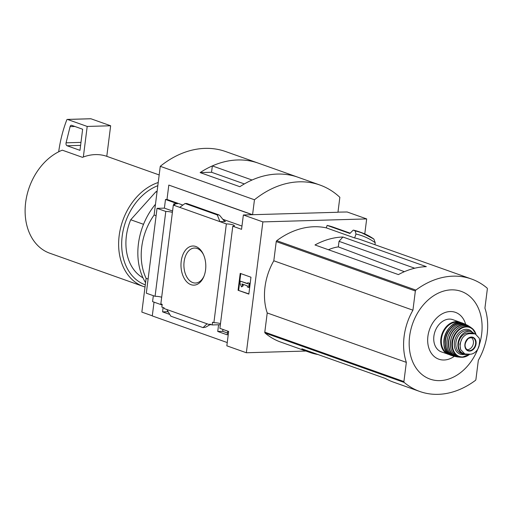 <?xml version="1.0" encoding="UTF-8"?>
<svg xmlns="http://www.w3.org/2000/svg" width="513" height="513" viewBox="0 0 513 513"><rect width="100%" height="100%" fill="white"/><g stroke="black" fill="none" stroke-linecap="round" stroke-linejoin="round"><path stroke-width="0.77" d="M227.522 333.033L222.693 331.321L222.956 329.449M227.759 331.154L227.291 334.854L217.736 331.462L222.693 331.321M305.921 351.039L246.349 352.752L262.874 221.898L243.367 214.973L241.552 229.324L232.793 226.214A5.194 0.962 7.2 0 0 234.396 225.726A5.194 0.962 7.2 0 0 231.716 224.534A5.194 0.962 7.2 0 0 226.361 223.924L213.883 322.696A5.194 0.962 -172.8 0 1 220.487 323.632M213.883 322.696L212.523 322.215L212.177 324.953L220.353 324.723M212.177 324.953L209.823 324.12L209.74 324.755L211.465 324.703M217.736 331.462L218.583 324.774M168.322 312.007L167.527 311.724L167.642 310.884M169.771 314.431L162.57 311.872L167.527 311.724M162.121 304.94L162.191 304.376M162.57 311.872L163.115 307.531M166.821 309.506L207.053 323.799L203.045 327.627L170.829 316.188L166.821 309.506L164.128 308.55L164.205 307.922L161.851 307.082L162.198 304.337L160.845 303.856L173.317 205.085A5.194 0.962 7.2 0 0 174.92 204.604A5.194 0.962 7.2 0 0 173.785 203.841L173.631 205.065M207.053 323.799L209.74 324.755M161.941 304.946L152.585 301.625L153.342 295.68M181.211 261.258A19.584 12.408 88.4 0 1 190.547 246.407A19.584 12.408 88.4 0 1 203.212 254.044A19.584 12.408 88.4 0 1 203.86 276.539A19.584 12.408 88.4 0 1 188.771 283.548A19.584 12.408 88.4 0 1 181.211 261.258M226.361 223.924L173.317 205.085M154.028 302.138L152.284 315.931L227.246 342.562M172.394 212.395A5.194 0.962 7.2 0 0 165.789 211.452L155.073 296.296A5.194 0.962 -172.8 0 1 161.678 297.232M232.793 226.214L219.891 328.358L228.651 331.469L226.836 345.82L246.349 352.752M143.537 224.309L130.725 219.763A47.619 35.782 109.6 0 0 142.992 277.86M419.858 391.509A86.575 65.061 -70.4 0 1 404.199 382.441A1.084 0.814 -70.4 0 1 403.917 381.563L406.341 362.364A53.679 40.341 -70.4 0 1 412.933 310.192L415.357 290.999A1.084 0.814 -70.4 0 1 415.863 290.095A86.575 65.061 -70.4 0 1 471.409 278.989A86.575 65.061 -70.4 0 1 487.068 288.049A1.084 0.814 -70.4 0 1 487.35 288.934L484.926 308.127A53.679 40.341 -70.4 0 1 478.334 360.299L475.91 379.498A1.084 0.814 -70.4 0 1 475.404 380.402A86.575 65.061 -70.4 0 1 419.858 391.509L393.093 381.999A86.575 65.061 109.6 0 1 385.301 378.44L301.875 348.808A86.575 65.061 109.6 0 0 309.666 352.367A86.575 65.061 109.6 0 0 317.964 354.521M342.908 237.019L426.335 266.651A86.575 65.061 109.6 0 0 398.415 274.596L314.988 244.964A86.575 65.061 109.6 0 1 342.908 237.019L339.029 241.334L338.324 246.9L404.366 271.691M339.029 241.334L414.722 268.222M309.666 352.367L280.739 342.094A86.575 65.061 -70.4 0 1 265.074 333.033A1.084 0.814 -70.4 0 1 264.798 332.148L267.222 312.956A53.679 40.341 -70.4 0 1 273.814 260.784L276.238 241.591A1.084 0.814 -70.4 0 1 276.744 240.68A86.575 65.061 -70.4 0 1 326.287 227.868L354.663 237.949A86.575 65.061 -70.4 0 1 360.671 239.654L471.409 278.989M262.874 221.898L366.68 218.923L364.781 233.928M350.206 233.184L333.161 227.131A89.172 67.017 -70.4 0 0 327.114 225.399L326.287 227.868M374.971 244.733L375.221 242.739L373.945 239.225A93.34 70.146 109.6 0 0 355.182 230.94L355.984 234.037L354.663 237.949M355.182 230.94L353.425 230.138A93.501 70.268 109.6 0 1 359.53 231.902L361.094 232.46A93.501 70.268 109.6 0 0 354.99 230.696M327.114 225.399L349.904 233.492L353.066 230.26M366.68 218.923L347.166 211.991L337.977 212.132M152.297 315.809L141.851 312.103L146.115 278.335A54.109 40.662 -70.4 0 1 154.118 215.018L160.268 166.315A97.399 73.199 -70.4 0 1 225.675 151.559L258.289 163.147A97.399 73.199 -70.4 0 1 258.302 163.147L298.002 177.248A97.399 73.199 -70.4 0 1 298.008 177.248A97.399 73.199 -70.4 0 0 239.853 186.706L200.134 172.599A97.399 73.199 -70.4 0 1 258.289 163.147A97.399 73.199 -70.4 0 0 212.35 165.917L252.043 180.012A97.399 73.199 -70.4 0 1 298.002 177.248M243.367 214.973L252.242 214.716L168.809 185.084L252.576 214.703L337.958 212.26L339.85 197.319A97.399 73.199 -70.4 0 0 319.868 185.013L298.015 177.254M165.789 211.452L157.036 208.342L146.314 293.186L155.073 296.296M168.809 185.084L167.001 199.435L165.494 199.48L164.397 208.131L157.036 208.342M165.494 199.48L177.466 203.732L173.785 203.841M219.955 221.648L225.483 221.494L223.674 220.321L219.865 215.62L219 214.934L217.281 214.934L219.955 221.648M167.001 199.435L182.878 205.078M222.815 219.263L241.963 226.06M203.045 327.627L205.777 327.134L209.875 324.748M179.723 207.361L185.065 203.488L186.822 203.558M185.065 203.488L217.281 214.934M248.837 294.096L238.07 290.268L240.206 273.384L250.966 277.212L248.837 294.096M148.103 279.04L146.115 278.335M156.099 215.723L154.118 215.018M252.576 214.703L254.461 199.769L160.268 166.315M254.461 199.769A97.399 73.199 -70.4 0 1 319.868 185.013M200.134 172.599L211.542 172.272L244.355 183.93M211.542 172.278L212.35 165.917M238.07 290.268L248.863 293.878M240.764 273.583L238.654 290.255M240.283 281.13L247.683 283.76L247.811 282.708L249.158 283.182L248.625 287.402L247.279 286.927L247.413 285.869L241.918 283.92L242.681 285.747L241.54 286.902L240.013 283.24L240.283 281.13L247.708 283.548M241.54 286.902L243.265 285.735L242.611 284.164M247.811 282.708L249.158 283.182M248.625 287.402L249.209 287.389L249.748 283.163M242.681 285.747L243.265 285.735M164.397 208.131L172.567 211.035M159.177 174.939L106.999 156.407A55.192 41.476 -70.4 0 0 106.781 156.33A55.192 41.476 -70.4 0 0 83.343 157.004A55.192 41.476 -70.4 0 0 82.471 157.337L62.285 150.168A55.192 41.476 109.6 0 0 25.65 202.468A55.192 41.476 109.6 0 0 49.286 253.044L69.473 260.213A55.192 41.476 -70.4 0 0 70.057 260.424L143.39 286.472A55.192 41.476 109.6 0 0 145.025 286.998M158.222 182.506A55.192 41.476 109.6 0 0 119.317 234.569A55.192 41.476 109.6 0 0 143.39 286.472M157.818 185.693A53.031 39.854 109.6 0 0 122.19 236.115A53.031 39.854 109.6 0 0 145.294 284.85M157.125 191.227A47.619 35.782 109.6 0 0 155.881 191.785L157.004 192.183M130.725 219.763L155.881 191.785M83.343 157.004L87.204 126.442L110.648 125.768L90.936 118.772A1.084 0.686 -91.6 0 0 90.769 118.74A1.084 0.686 -91.6 0 0 90.609 118.779M106.781 156.33L110.648 125.768M87.204 126.442L67.492 119.439A1.084 0.686 -91.6 0 0 67.331 119.414A1.084 0.686 -91.6 0 0 66.773 119.92A108.224 68.543 -91.6 0 0 58.854 150.553L58.694 151.784M66.074 142.813A2.167 1.372 -91.6 0 0 67.088 145.763L79.97 150.335L82.638 129.231L71.653 125.332A2.167 1.372 -91.6 0 0 71.326 125.275A2.167 1.372 -91.6 0 0 70.108 126.602L66.074 142.813L80.971 142.383M204.11 275.904A17.5 11.087 88.4 0 1 195.78 283.016A17.5 11.087 88.4 0 1 184.116 261.668A17.5 11.087 88.4 0 1 194.78 248.036A17.5 11.087 88.4 0 1 203.494 254.653M375.221 242.739A90.692 68.152 109.6 0 0 355.984 234.037M267.222 312.956L406.341 362.364M273.814 260.784L412.933 310.192M479.552 344.043A46.555 34.987 109.6 0 0 481.643 334.213A46.555 34.987 109.6 0 0 436.473 294.064A46.555 34.987 109.6 0 0 416.96 369.257A46.555 34.987 109.6 0 0 477.757 349.199M465.689 324.44A24.848 18.673 109.6 0 0 440.795 314.649A24.848 18.673 109.6 0 0 428.887 348.18A24.848 18.673 109.6 0 0 454.377 356.279M338.324 246.9A50.755 38.142 109.6 0 0 328.448 249.741M479.552 343.505L479.719 340.779L479.206 338.163L475.211 333.873L469.767 333.642C466.689 333.822 464.098 335.496 462.008 338.657L459.879 344.082L460.623 349.577L464.849 353.951L470.421 354.226C473.339 353.989 475.808 352.271 477.821 349.084L479.437 344.499M475.211 333.873L473.486 333.258A10.606 7.971 109.6 0 0 471.248 332.911L467.978 333.008A10.606 7.971 109.6 0 0 458.737 342.12A10.606 7.971 109.6 0 0 463.124 353.342L464.849 353.951M473.839 333.386A11.902 8.945 109.6 0 0 471.216 331.699A11.902 8.945 109.6 0 0 458.802 339.92A11.902 8.945 109.6 0 0 463.245 354.137A11.902 8.945 109.6 0 0 467.317 354.316M448.388 354.368A17.102 12.851 109.6 0 1 442.001 333.957A17.102 12.851 109.6 0 1 459.834 322.145L461.341 322.824A17.102 12.851 109.6 0 0 459.834 322.145L452.851 319.663A17.102 12.851 109.6 0 0 435.018 331.475A17.102 12.851 109.6 0 0 441.404 351.892L449.984 354.791M466.625 349.565A6.496 4.88 109.6 0 0 473.396 343.178A6.496 4.88 109.6 0 0 470.953 337.374M155.477 204.251A59.521 44.734 109.6 0 0 145.57 282.676M276.744 240.68L415.863 290.095M265.074 333.033L404.199 382.441M224.591 221.18L225.483 221.494M186.52 203.449L218.737 214.889M67.492 119.439L90.936 118.772M67.088 145.763L80.599 145.371M70.108 126.602L74.853 126.467M373.72 238.955A93.501 70.268 109.6 0 0 361.094 232.46L373.778 238.987M264.798 332.148L403.917 381.563M276.238 241.591L415.357 290.999M473.031 333.546L471.248 332.911M469.767 333.642L467.978 333.008M460.052 322.683A16.666 12.524 109.6 0 0 442.578 334.162A16.666 12.524 109.6 0 0 448.901 354.092M463.04 323.286A17.096 12.851 109.6 0 0 445.098 335.06A17.096 12.851 109.6 0 0 451.6 355.509L453.332 356.048A17.044 12.812 109.6 0 0 454.518 356.304L453.332 356.048A17.044 12.812 109.6 0 1 446.348 335.502A17.044 12.812 109.6 0 1 464.727 323.959L465.817 324.517A17.044 12.812 109.6 0 0 464.727 323.959L463.04 323.286C447.548 316.483 435.287 351.014 451.6 355.509M464.695 324.171A16.833 12.645 109.6 0 0 446.631 335.605A16.833 12.645 109.6 0 0 453.441 355.862M455.691 356.618C447.907 353.81 445.316 347.096 447.9 336.483C452.46 326.095 458.795 322.267 466.92 325.005A16.865 12.678 109.6 0 0 448.099 336.124A16.865 12.678 109.6 0 0 455.691 356.618L457.692 356.965A16.621 12.492 109.6 0 0 458.911 357.054L457.692 356.965A16.621 12.492 109.6 0 1 449.625 336.663A16.621 12.492 109.6 0 1 468.683 325.999L469.696 326.704M469.69 326.698A16.621 12.492 109.6 0 0 468.683 325.999L466.92 325.005M468.754 326.262A16.41 12.331 109.6 0 0 449.895 336.759A16.41 12.331 109.6 0 0 457.91 356.804M453.819 332.757A15.993 12.023 109.6 0 0 450.414 342.338M460.116 357.208C451.6 355.15 448.715 348.519 451.459 337.317C453.094 332.899 455.666 329.59 459.18 327.39C463.354 325.018 467.202 325.005 470.722 327.339A16.211 12.177 109.6 0 0 451.536 337.342A16.211 12.177 109.6 0 0 460.116 357.208L461.989 357.272A15.8 11.876 109.6 0 0 469.709 354.252M475.923 334.181A15.8 11.876 109.6 0 0 472.216 328.474A15.8 11.876 109.6 0 0 453.069 337.887A15.8 11.876 109.6 0 0 461.989 357.272L469.761 354.252M475.698 334.072A15.377 11.555 109.6 0 0 459.898 329.314A15.377 11.555 109.6 0 0 453.415 350.257A15.377 11.555 109.6 0 0 469.446 354.265M472.255 332.168A12.985 9.76 109.6 0 0 455.275 338.67A12.985 9.76 109.6 0 0 464.348 354.425M471.216 331.699L469.132 330.962A11.902 8.945 109.6 0 0 456.717 339.183A11.902 8.945 109.6 0 0 461.161 353.393L463.245 354.137M477.821 349.084A12.447 9.356 109.6 0 0 479.206 338.163M476.058 343.915A7.201 5.412 109.6 0 0 472.64 337.208A7.201 5.412 109.6 0 0 465.913 341.062A7.201 5.412 109.6 0 0 468.337 350.943A7.201 5.412 109.6 0 0 476.058 343.915M462.008 338.657A12.447 9.356 109.6 0 0 460.623 349.577M475.589 343.857A6.823 5.124 109.6 0 0 471.998 337.426A6.823 5.124 109.6 0 0 465.483 342.299A6.823 5.124 109.6 0 0 467.465 350.187A6.823 5.124 109.6 0 0 475.589 343.857M186.719 203.475L219 214.934M67.331 119.414L90.769 118.74M353.399 230.132L359.53 231.902M470.722 327.339L472.216 328.474L475.955 334.2M479.719 340.779L478.924 346.647M471.998 337.426L468.414 338.362C464.31 343.101 463.989 347.045 467.465 350.187"/></g></svg>
